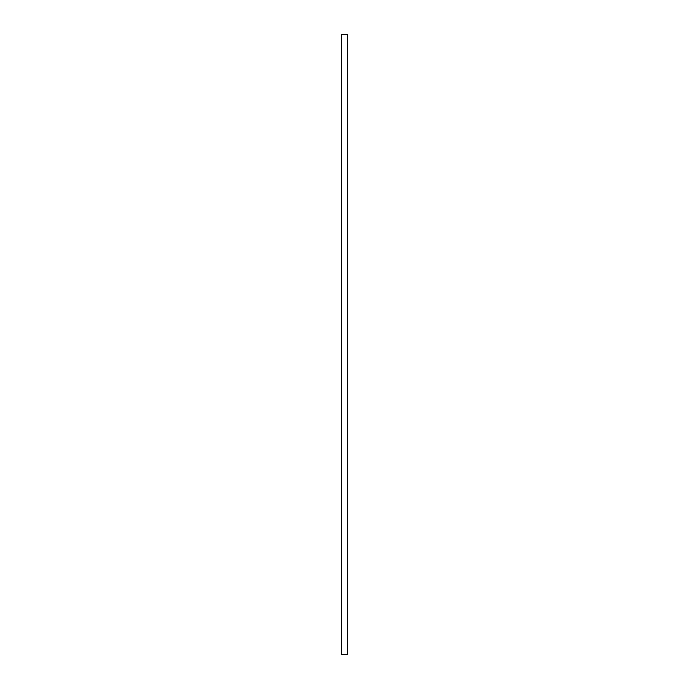 <?xml version="1.0" encoding="UTF-8"?>
<svg xmlns="http://www.w3.org/2000/svg" width="689" height="689" viewBox="0 0 689 689"><rect width="100%" height="100%" fill="white"/><g stroke="black" fill="none" stroke-linecap="round" stroke-linejoin="round"><path stroke-width="1.03" d="M341.399 654.55L341.399 34.45L347.601 34.45L347.601 654.55L341.399 654.55"/></g></svg>
